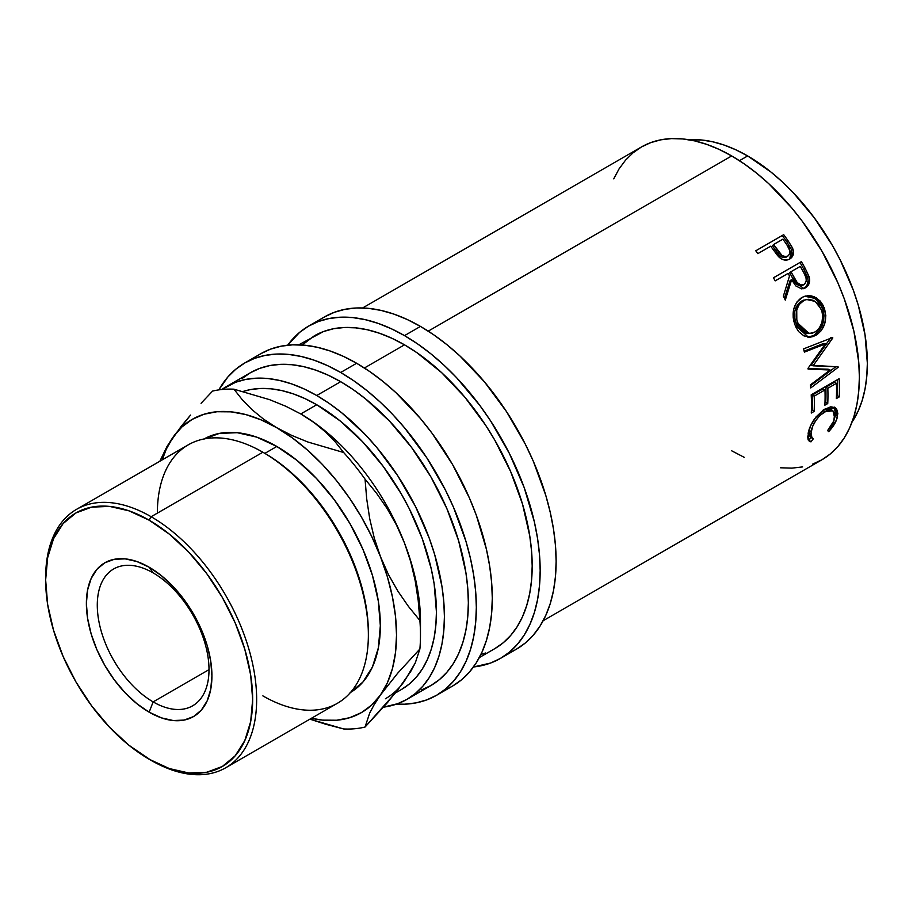<?xml version="1.0" encoding="UTF-8"?>
<svg xmlns="http://www.w3.org/2000/svg" width="913" height="913" viewBox="0 0 913 913"><rect width="100%" height="100%" fill="white"/><g stroke="black" fill="none" stroke-linecap="round" stroke-linejoin="round"><path stroke-width="1.37" d="M153.144 572.896A78.997 45.604 -120 0 0 97.28 605.148A78.997 45.604 -120 0 0 153.144 701.892L149.15 712.174A88.766 51.254 60 0 1 86.381 603.459A88.766 51.254 60 0 1 149.15 567.213L153.144 572.896A78.997 45.604 60 0 1 204.752 642.501A78.997 45.604 60 0 1 192.643 705.806A78.997 45.604 60 0 1 153.144 701.892A78.997 45.604 60 0 1 101.537 632.275A78.997 45.604 60 0 1 113.646 568.982A78.997 45.604 60 0 1 153.144 572.896L149.15 567.213L136.904 561.541L125.138 558.859L114.285 559.292L104.767 562.819L96.961 569.29L91.163 578.477L87.591 590.015L86.381 603.459L87.591 618.295L91.163 633.953L96.961 649.828L104.767 665.326L114.285 679.831L125.138 692.796L136.904 703.718L149.15 712.174L161.396 717.858L173.173 720.528L184.027 720.095L193.545 716.579L201.351 710.097L207.148 700.91L210.72 689.383L211.93 675.94L210.72 661.103L207.148 645.445L201.351 629.559L193.545 614.072L184.027 599.567L173.173 586.603L161.396 575.681L149.15 567.213A88.766 51.254 60 0 1 211.93 675.94A88.766 51.254 60 0 1 149.15 712.174L153.144 701.892L209.009 669.64L153.144 701.892A78.997 45.604 -120 0 0 209.009 669.64A78.997 45.604 -120 0 0 153.144 572.896M812.684 464.101L821.974 459.741A180.569 104.253 -120 0 0 849.649 315.053A180.569 104.253 -120 0 0 731.69 155.94L428.231 331.145L731.69 155.94L719.182 149.424L706.776 144.391L694.622 140.887L682.833 138.947L671.5 138.605L660.761 139.837L650.695 142.645L641.405 146.993L632.994 152.859L625.531 160.174L619.082 168.859L613.73 178.845M790.464 258.562L789.722 259.041C785.956 261.061 782.179 260.216 778.412 256.496L772.352 248.473A180.569 104.253 -120 0 0 770.732 246.19L757.836 253.631A180.569 104.253 -120 0 0 755.781 250.79L783.708 234.664A180.569 104.253 60 0 1 788.17 240.918L792.313 247.617L793.488 251.737L792.644 256.119L789.072 259.383L784.05 259.954L781.06 258.676L777.556 255.537L772.352 248.473A180.569 104.253 -120 0 0 770.732 246.19L757.836 253.631A180.569 104.253 -120 0 0 755.781 250.79L783.708 234.664A180.569 104.253 -120 0 1 788.17 240.918L786.972 242.071A177.75 102.621 -120 0 0 782.589 235.919A177.75 102.621 60 0 1 786.972 242.071L791.48 249.626L786.972 242.071L788.17 240.918L792.746 248.587L791.48 249.626L789.711 259.041M803.029 288.793L805.528 287.846L803.908 288.565L791.628 279.766L790.144 280.451L784.438 298.357L790.144 280.451L791.628 279.766L785.283 300.115A180.569 104.253 -120 0 0 783.365 296.189L789.517 275.931A180.569 104.253 -120 0 0 788.113 273.421L775.217 280.862A180.569 104.253 -120 0 0 773.448 277.78L801.386 261.654A180.569 104.253 60 0 1 805.277 268.536L809.306 277.484L809.626 280.029L808.564 284.742L805.528 287.846L801.637 288.862L795.782 285.895L791.628 279.766L785.283 300.115A180.569 104.253 -120 0 0 783.365 296.189L789.517 275.931A180.569 104.253 -120 0 0 788.113 273.421L775.217 280.862A180.569 104.253 -120 0 0 773.448 277.78L801.386 261.654A180.569 104.253 -120 0 1 805.277 268.536L803.817 269.267A177.75 102.621 -120 0 0 799.982 262.488L773.459 277.803L799.982 262.488A177.75 102.621 60 0 1 803.817 269.267L807.56 277.255L803.817 269.267L805.277 268.536L809.089 276.65L807.56 277.255C808.804 282.288 807.594 285.974 803.942 288.337L806.989 285.244L808.073 280.588L807.56 277.255L809.089 276.65C810.367 281.74 809.18 285.472 805.528 287.846L803.098 288.759M823.423 305.844L825.831 315.613L824.724 323.693L821.232 330.643L817.375 334.375L812.969 336.635L809.877 337.205L803.839 335.824L798.613 331.567L795.691 326.728L793.785 321.056L793.146 317.039L793.762 309.085L796.672 302.214L803.143 296.828L807.914 295.686L811.223 295.892L814.476 296.862L820.251 301.073L823.423 305.844M830.122 370.005L808.108 369.08A180.569 104.253 -120 0 0 807.982 368.373L825.375 343.916L804.387 352.133A180.569 104.253 -120 0 0 803.531 348.892L832.69 337.49A180.569 104.253 60 0 1 832.804 337.947L813.049 365.805L838.123 366.855A180.569 104.253 60 0 1 838.168 367.3L810.71 387.945A180.569 104.253 -120 0 0 810.402 384.887L830.122 370.005L828.148 369.217L808.016 368.555L828.148 369.217L830.122 370.005L810.402 384.887A180.569 104.253 -120 0 1 810.71 387.945L838.168 367.3L836.194 366.49L838.168 367.3A180.569 104.253 -120 0 0 838.123 366.855L811.109 365.223L830.91 337.593L811.109 365.223L813.049 365.805L832.804 337.947L830.91 337.593L832.804 337.947A180.569 104.253 -120 0 0 832.69 337.49L803.531 348.892A180.569 104.253 -120 0 1 804.387 352.133L825.375 343.916L823.48 343.528L804.136 351.151L823.48 343.528L825.375 343.916L807.982 368.373A180.569 104.253 -120 0 1 808.108 369.08L830.122 370.005M811.212 394.827L839.138 378.701A180.569 104.253 60 0 1 839.207 396.927L836.342 398.582A180.569 104.253 -120 0 0 836.422 383.334L827.829 388.287A180.569 104.253 60 0 1 827.749 403.546L824.884 405.189A180.569 104.253 -120 0 0 824.964 389.942L814.213 396.151A180.569 104.253 60 0 1 814.145 411.398L811.28 413.053A180.569 104.253 -120 0 0 811.212 394.827L839.138 378.701A180.569 104.253 -120 0 1 839.207 396.927L837.221 395.649A177.75 102.621 -120 0 0 837.255 379.797A177.75 102.621 60 0 1 837.221 395.649L836.456 396.082L837.221 395.649L839.207 396.927L836.342 398.582A180.569 104.253 -120 0 0 836.422 383.334L834.425 382.285L825.831 387.249L834.425 382.285L836.422 383.334L827.829 388.287L825.831 387.249A177.75 102.621 60 0 1 825.763 402.256A177.75 102.621 -120 0 0 825.831 387.249L827.829 388.287A180.569 104.253 -120 0 1 827.749 403.546L825.763 402.256L824.998 402.701L825.763 402.256L827.749 403.546L824.884 405.189A180.569 104.253 -120 0 0 824.964 389.942L822.967 388.904L812.228 395.101L822.967 388.904L824.964 389.942L814.213 396.151L812.228 395.101A177.75 102.621 60 0 1 812.159 410.12A177.75 102.621 -120 0 0 812.228 395.101L814.213 396.151A180.569 104.253 -120 0 1 814.145 411.398L812.159 410.12L811.383 410.553L812.159 410.12L814.145 411.398L811.28 413.053A180.569 104.253 -120 0 0 811.212 394.827M829.506 430.753L828.65 431.655L827.6 430.559L833.797 420.95L834.699 413.566L832.816 410.724L831.229 410.074L827.075 410.588L819.931 415.426L815.72 420.676L812.638 426.417L810.698 434.394L810.961 436.54L813.278 438.833L810.984 441.858L809.968 441.572L808.051 439.29L807.743 436.688L810.402 426.2L815.994 416.967L823.8 409.709L830.75 406.787L835.144 407.643L836.65 409.047L837.837 413.566L836.422 420.106L829.506 430.753M747.656 155.94L739.439 160.688L747.656 155.94L735.924 149.835L724.294 145.11L712.905 141.835L701.846 140.02L689.121 139.803A169.282 97.737 -120 0 1 747.656 155.94A169.282 97.737 -120 0 1 852.069 422.023L858.243 410.896L862.192 400.408L865.045 388.904L866.768 376.476L867.35 363.26L865.045 334.968L858.243 305.113L853.221 289.946L840.177 259.897L832.291 245.289L814.156 217.625L793.454 192.905L782.395 181.949L771.006 172.078L747.656 155.94M508.085 653.229A191.856 110.77 -120 0 0 516.393 649.2A191.856 110.77 -120 0 0 545.803 495.462A191.856 110.77 -120 0 0 420.471 326.409L404.516 335.619A191.856 110.77 60 0 1 529.848 504.684A191.856 110.77 60 0 1 500.438 658.41A191.856 110.77 60 0 1 473.459 666.981L490.578 663.043L500.438 658.41L509.374 652.19L517.306 644.418L524.153 635.186L529.848 624.572L534.333 612.691L537.563 599.647L539.515 585.564L540.176 570.591L539.515 554.853L537.563 538.522L534.333 521.745L524.153 487.496L509.374 453.43L490.578 420.859L479.884 405.532L456.432 377.514L443.889 365.097L430.982 353.913L417.812 344.053L404.516 335.619L420.471 326.409L407.175 319.482L394.005 314.14L381.098 310.42L368.555 308.354L356.526 307.978L345.103 309.29L334.409 312.28L324.549 316.902L308.583 326.124A191.856 110.77 60 0 1 404.516 335.619L391.221 328.703L378.05 323.35L365.132 319.63L352.601 317.576L340.56 317.199L329.148 318.511L318.454 321.49L308.583 326.124A191.856 110.77 60 0 0 287.686 345.194L299.647 332.343L308.583 326.124M444.243 690.091A191.856 110.77 -120 0 0 452.563 686.062A191.856 110.77 -120 0 0 481.961 532.325A191.856 110.77 -120 0 0 356.629 363.26L340.675 372.481A191.856 110.77 60 0 1 466.007 541.535A191.856 110.77 60 0 1 436.597 695.272A191.856 110.77 60 0 1 396.482 704.117L404.619 704.197L416.043 702.884L426.736 699.906L436.597 695.272L445.544 689.041L453.464 681.269L460.312 672.036L466.007 661.434L470.492 649.542L473.721 636.498L475.684 622.426L476.335 607.442L475.684 591.715L473.721 575.384L470.492 558.596L466.007 541.535L453.464 507.217L445.544 490.292L426.736 457.721L404.619 427.9L392.59 414.376L380.048 401.96L367.14 390.764L353.97 380.904L340.675 372.481L356.629 363.26L343.334 356.344L330.164 350.991L317.256 347.271L304.714 345.217L292.685 344.84L281.261 346.153L270.568 349.131L260.707 353.765L244.752 362.975A191.856 110.77 60 0 1 340.675 372.481L327.379 365.554L314.209 360.213L301.29 356.492L288.759 354.427L276.719 354.05L265.306 355.362L254.613 358.353L244.752 362.975A191.856 110.77 60 0 0 218.846 389.874L227.873 376.978L235.805 369.206L244.752 362.975M368.373 634.957L368.373 632.652A146.377 84.51 -120 0 0 264.861 453.373L262.864 452.22L151.147 516.724L149.15 520.182A146.377 84.51 60 0 1 252.661 699.449A146.377 84.51 60 0 1 149.15 759.217L151.147 760.369A149.196 86.142 -120 0 0 256.644 699.449A149.196 86.142 -120 0 0 151.147 516.724A149.196 86.142 60 0 1 248.621 648.196A149.196 86.142 60 0 1 225.751 767.753A149.196 86.142 60 0 1 151.147 760.369L128.961 745.259L109.549 727.25L91.654 705.875L75.962 681.954L63.088 656.413L53.525 630.221L47.636 604.406L45.65 579.938L47.636 557.775L53.525 538.75L63.088 523.606L75.962 512.935L91.654 507.126L109.549 506.407L128.961 510.824L149.15 520.182L169.35 534.139L188.763 552.148L206.658 573.524L222.338 597.444L235.212 622.986L244.775 649.166L250.664 674.992L252.661 699.449L250.664 721.624L244.775 740.637L235.212 755.781L222.338 766.464L206.658 772.272L188.763 772.98L169.35 768.575L149.15 759.217A146.377 84.51 60 0 1 45.65 579.938A146.377 84.51 60 0 1 149.15 520.182L151.147 516.724L262.864 452.22A149.196 86.142 60 0 1 262.876 452.22A149.196 86.142 60 0 1 368.373 634.957A149.196 86.142 60 0 1 262.864 695.866M350.501 692.465A146.377 84.51 -120 0 0 372.333 575.019A146.377 84.51 -120 0 0 276.833 446.468L264.861 453.373A146.377 84.51 60 0 1 368.361 633.793M225.751 767.753L337.468 703.25A149.196 86.142 -120 0 0 360.338 583.704A149.196 86.142 -120 0 0 262.864 452.22A149.196 86.142 -120 0 0 188.272 444.836L76.555 509.34A149.196 86.142 60 0 1 151.147 516.724A149.196 86.142 -120 0 0 45.65 577.632L45.65 579.938M420.471 635.094A186.206 107.506 60 0 1 419.889 649.006A186.206 107.506 -120 0 0 419.889 620.498L408.396 606.369L397.863 591.145L388.47 574.608L380.493 556.725A169.282 97.737 60 0 1 380.493 694.941A169.282 97.737 60 0 1 311.447 718.28L322.643 720.129L336.68 720.231L349.702 717.709L361.468 712.585L371.796 704.95L380.493 694.941L387.42 682.719L392.453 668.51L395.512 652.544L396.527 635.094L395.512 616.458L392.453 596.965L387.42 576.936L380.493 556.725L371.796 536.661L361.468 517.112L349.702 498.395L336.68 480.831L322.643 464.728L307.818 450.36L292.457 437.966L263.48 419.09L252.034 409.697L242.265 399.7L233.945 389.189A186.206 107.506 -120 0 0 212.569 391.095A186.206 107.506 60 0 1 233.945 389.189L269.62 399.666L285.849 406.285L300.776 413.943L314.129 422.616L325.576 432.009L335.345 442.006L343.653 452.517A186.206 107.506 60 0 1 365.04 479.12L376.544 493.248L387.078 508.473L396.459 525.009L404.436 542.904L410.633 561.461L415.175 580.702L418.211 600.526L419.889 620.498A186.206 107.506 60 0 1 420.471 635.094L420.471 621.262A169.282 97.737 -120 0 0 404.436 542.904A169.282 97.737 -120 0 0 300.776 413.943A169.282 97.737 -120 0 0 300.388 413.715A169.282 97.737 60 0 1 300.776 413.943L316.731 404.733L340.081 420.87L362.541 441.698L383.232 466.417L401.378 494.081L409.264 508.678L422.297 538.738L431.278 568.959L434.132 583.761L436.437 612.052L435.855 625.268L434.132 637.685L431.278 649.2L427.318 659.688L422.297 669.046L416.26 677.195L409.264 684.054L401.378 689.543A169.282 97.737 -120 0 0 427.318 553.894A169.282 97.737 -120 0 0 316.731 404.733L300.776 413.943A169.282 97.737 60 0 1 404.436 542.904A169.282 97.737 60 0 1 420.334 627.927M404.436 681.121L387.283 702.816L365.04 727.045A186.206 107.506 60 0 1 343.653 728.962A186.206 107.506 -120 0 0 365.04 727.045L369.674 713.099L374.216 704.596L380.493 694.941L397.657 673.246L419.889 649.006L415.255 662.964L410.724 671.466L396.596 691.575L365.04 727.045L369.674 713.099L374.216 704.596L380.493 694.941L397.657 673.246L419.889 649.006L415.255 662.964L404.436 681.121A169.282 97.737 60 0 1 385.412 698.765M421.669 689.851L430.959 685.503A180.569 104.253 -120 0 0 458.634 540.804A180.569 104.253 -120 0 0 340.675 381.691L316.731 395.512A180.569 104.253 60 0 1 434.691 554.625A180.569 104.253 60 0 1 407.015 699.324A180.569 104.253 60 0 1 383.471 707.164L397.737 703.672L407.015 699.324L415.426 693.458L422.89 686.142L429.338 677.457L434.691 667.471L438.913 656.287L441.96 644.007L443.798 630.757L444.414 616.663L443.798 601.85L441.96 586.477L434.691 554.625L429.338 538.453L415.426 506.395L397.737 475.741L376.921 447.667L365.599 434.942L341.645 412.722L329.251 403.443L316.731 395.512L340.675 381.691A180.569 104.253 -120 0 0 250.39 372.744L241.979 378.61M298.768 344.817L323.51 331.533L333.576 328.726L344.327 327.493L355.648 327.847L367.448 329.787L379.603 333.291L391.997 338.324L404.516 344.829L417.024 352.772L441.572 372.584L464.706 396.995L485.511 425.059L494.8 440.146L510.675 471.644L522.476 503.953L529.734 535.805L531.571 551.178L532.188 565.98L531.571 580.075L529.734 593.324L526.698 605.604L522.476 616.789L517.112 626.775L510.675 635.471L503.211 642.775L494.8 648.641A180.569 104.253 -120 0 0 522.476 503.953A180.569 104.253 -120 0 0 404.516 344.829L364.39 367.996L404.516 344.829A180.569 104.253 -120 0 0 314.232 335.893L302.203 345M221.87 389.497A180.569 104.253 60 0 1 226.447 386.576A180.569 104.253 60 0 1 316.731 395.512L304.223 388.995L291.829 383.962L279.675 380.459L267.874 378.53L256.542 378.176L245.802 379.409L235.737 382.216L221.87 389.497M316.731 404.733L304.999 398.616L293.381 393.902L281.991 390.616L270.921 388.801L260.308 388.47L250.23 389.623L243.086 391.472A169.282 97.737 -120 0 1 316.731 404.733M276.833 427.763L261.209 419.923L245.848 414.582L231.023 411.843L216.986 411.729L203.964 414.251L192.198 419.375L181.87 427.01L173.173 437.019L166.246 449.242L162.252 459.855A169.282 97.737 60 0 1 173.173 437.019A169.282 97.737 60 0 1 276.833 427.763A169.282 97.737 60 0 1 380.493 556.725L374.296 538.156L369.754 518.915L366.729 499.103L365.04 479.12A186.206 107.506 -120 0 0 343.653 452.517L307.989 442.04L291.761 435.421L276.833 427.763L263.48 419.09L252.034 409.697L242.265 399.7L233.945 389.189L269.62 399.666L285.849 406.285L300.776 413.943L314.129 422.616L325.576 432.009L335.345 442.006L343.653 452.517L307.989 442.04L291.761 435.421L276.833 427.763M203.645 439.21L219.325 433.413L237.22 432.694L256.644 437.099L276.833 446.468L297.022 460.414L316.446 478.435L334.341 499.81L350.021 523.72L362.895 549.272L372.458 575.452L378.347 601.279L380.333 625.736L378.347 647.91L372.458 666.924L362.895 682.068L350.021 692.75M181.151 426.394L166.976 446.537L159.843 461.248L166.976 446.537L173.173 437.019L190.532 415.095L181.151 426.394M201.065 403.295L212.569 391.095L201.065 403.295M325.439 724.157L343.653 728.962L309.918 719.159L325.439 724.157M404.436 542.904L410.633 561.461L415.175 580.702L418.211 600.526L419.889 620.498L408.396 606.369L397.863 591.145L388.47 574.608L380.493 556.725L374.296 538.156L369.754 518.915L366.729 499.103L365.04 479.12L376.544 493.248L387.078 508.473L396.459 525.009L404.436 542.904M157.367 513.129A149.196 86.142 60 0 1 262.864 452.22L264.861 453.373L276.833 446.468A146.377 84.51 -120 0 0 204.124 438.936M45.65 578.796A149.196 86.142 60 0 1 76.555 509.34M436.597 695.272L452.563 686.062L461.499 679.831L469.43 672.059L476.278 662.827L481.961 652.213L486.446 640.333L489.688 627.288L491.639 613.205L492.29 598.232L491.639 582.505L489.688 566.163L486.446 549.386L476.278 515.137L469.43 498.007L452.563 464.523L431.997 433.173L420.585 418.679L396.014 392.738L383.095 381.554L369.925 371.694L356.629 363.26A191.856 110.77 -120 0 0 260.707 353.765M407.015 699.324L430.959 685.503L439.37 679.637L446.834 672.322L453.282 663.637L458.634 653.651L462.857 642.467L465.904 630.187L467.741 616.937L468.358 602.842L467.741 588.029L465.904 572.656L458.634 540.804L446.834 508.507L430.959 476.997L411.603 447.496L389.531 421.121L365.577 398.901L353.183 389.623L340.675 381.691L328.155 375.175L315.761 370.142L303.607 366.638L291.818 364.709L280.485 364.355L269.734 365.588L259.669 368.396L250.39 372.744L226.447 386.576M500.438 658.41L516.393 649.2L525.34 642.969L533.272 635.197L540.108 625.964L545.803 615.362L550.288 603.47L553.529 590.426L555.481 576.354L556.131 561.369L555.481 545.643L553.529 529.312L550.288 512.524L545.803 495.462L533.272 461.145L525.34 444.22L506.532 411.649L484.426 381.828L459.855 355.887L446.936 344.692L433.766 334.831L420.471 326.409A191.856 110.77 -120 0 0 324.549 316.902M480.889 654.507L485.511 653M804.33 300.16L799.058 304.577L796.741 310.226L796.809 319.995L799.08 326.044L802.767 330.757L807.446 333.313L812.536 333.154L816.142 331.316L819.223 328.235L821.94 322.529L822.681 315.932L821.905 311.025L818.196 304.04L813.563 300.434L808.233 299.259L804.33 300.16M790.978 271.766L797.209 282.585L801.192 285.187L804.57 284.263L806.305 280.942L805.985 277.598L803.862 272.861A180.569 104.253 -120 0 0 800.29 266.391L789.551 272.542L790.978 271.766L789.551 272.542L792.952 278.796L794.436 278.111L790.978 271.766M788.387 255.663L787.839 256.051C783.582 257.158 780.124 255.206 777.465 250.196L776.244 251.326L772.432 245.745L776.244 251.326L777.465 250.196L773.596 244.536L772.432 245.745L773.596 244.536L781.973 255.457L784.997 256.633L787.839 256.051L789.642 253.974L789.973 250.984L787.006 245.038A180.569 104.253 -120 0 0 782.909 239.16L773.596 244.536L782.909 239.16A180.569 104.253 -120 0 1 787.006 245.038C790.567 249.352 790.841 253.027 787.839 256.051L788.364 255.686M806.476 299.475L801.466 301.13C794.767 306.232 792.941 313.604 796.01 323.225L797.757 323.122L796.01 323.225L807.229 333.45L809.135 333.565L797.757 323.122C794.63 313.364 796.421 305.923 803.12 300.776L806.464 299.475L815.218 301.404L821.392 309.473C824.199 319.345 822.065 326.877 814.978 332.07L809.123 333.565M795.063 310.5L797.391 304.896L800.324 301.872L803.942 300.035M803.988 284.673C799.788 285.689 796.604 283.498 794.436 278.111L792.952 278.796L789.551 272.542L800.29 266.391A180.569 104.253 -120 0 1 803.862 272.861C807.035 277.586 807.081 281.512 803.988 284.673L803.166 285.039M803.006 284.81L802.436 285.21C798.259 286.271 795.109 284.137 792.952 278.796L796.844 284.411L799.64 285.746M787.097 256.644L785.191 257.557L782.156 257.272L779.405 255.378L776.244 251.326C778.88 256.279 782.315 258.185 786.527 257.032L787.839 256.051M822.739 410.336L824.724 411.729L832.918 410.804L834.676 417.903C833.831 422.068 831.469 426.28 827.6 430.559L828.65 431.655C833.523 426.542 836.479 421.464 837.518 416.408L835.452 407.849L825.158 408.876L814.841 418.485C811.166 423.803 808.929 428.768 808.142 433.39L809.089 441.013L810.984 441.858L813.278 438.833L811.954 438.103L811.018 431.723C812.753 423.632 817.329 416.967 824.724 411.729L822.739 410.336L825.09 409.195L827.304 408.613L830.841 409.275M809.934 436.3L808.747 432.762L809.329 428.905M808.062 439.815L809.078 440.077L811.36 437.087L809.078 440.077L808.29 439.895M834.482 418.462L835.874 412.014L834.242 407.072M810.493 385.743L835.806 366.775L810.493 385.743M823.081 309.644L818.55 301.29L812.821 297.181L804.752 296.246L815.183 298.437L822.453 307.761L824.199 307.658L816.416 297.878L805.528 296.029L801.671 297.581C793.386 303.824 791.149 312.931 794.949 324.902L808.416 337.171L815.948 335.299L814.099 335.105L819.395 330.472L822.91 323.579L824.04 315.601L823.081 309.644M812.638 335.858L807.469 337.045L812.638 335.858M807.594 333.462L803.2 332.286L800.963 330.723L797.323 326.101L795.086 320.143L794.584 313.616M805.243 299.726L806.578 299.59M775.205 280.827L786.686 274.197L775.205 280.827M801.774 285.518L801.055 285.723M790.532 258.231L792.164 254.271L791.48 249.626L792.746 248.587C794.321 253.323 793.306 256.804 789.722 259.041M731.69 450.805L744.209 457.322M780.547 467.787L791.879 468.141L802.63 466.908M543.167 620.714L821.974 459.741L830.385 453.887L837.849 446.571L844.297 437.886L849.649 427.9L853.872 416.705L856.919 404.436L858.756 391.186L859.373 377.092L858.756 362.278L853.872 331.111L844.297 298.882L837.849 282.756L821.974 251.246L802.63 221.745L791.879 208.096L768.757 183.684L756.603 173.15L744.209 163.872L731.69 155.94A180.569 104.253 -120 0 0 641.405 146.993L362.609 307.966M834.402 407.244L835.555 414.81L837.518 416.408L835.555 414.81L834.665 417.971M810.984 441.858L809.078 440.077L810.984 441.858M809.272 429.167L809.055 430.126L811.018 431.723L809.055 430.126L809.979 436.346L811.954 438.103M832.918 410.804L831.001 409.389L823.378 409.983M815.948 335.299C824.861 329.011 827.612 319.801 824.199 307.658L822.453 307.761C825.809 319.733 823.024 328.84 814.099 335.105L815.948 335.299M788.113 273.421L786.686 274.197L788.113 273.421M262.876 452.22L264.861 453.373M401.378 689.543L395.523 692.921M494.8 648.641L479.325 657.565M803.212 285.027L801.637 285.564"/></g></svg>
